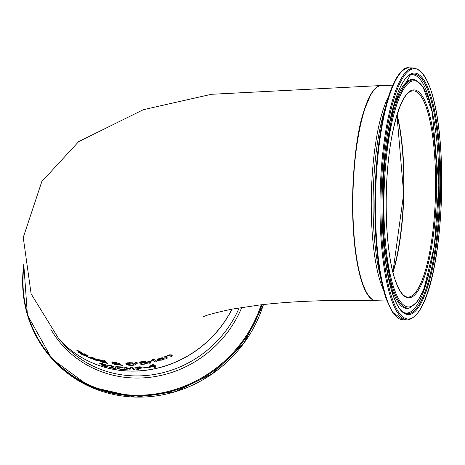 <?xml version="1.0" encoding="UTF-8"?>
<svg xmlns="http://www.w3.org/2000/svg" width="465" height="465" viewBox="0 0 465 465"><rect width="100%" height="100%" fill="white"/><g stroke="black" fill="none" stroke-linecap="round" stroke-linejoin="round"><path stroke-width="0.7" d="M143.819 368.106L143.522 367.78L147.533 367.205L147.829 367.53L143.819 368.106L143.854 367.739M94.97 359.015L92.587 357.742L90.948 357.579L94.97 359.015L95.011 358.567M91.233 357.074L90.948 357.579M91.181 357.87L97.086 360.59L94.633 359.91L89.867 357.335L92.407 357.457L94.819 358.469L96.458 359.712L91.198 357.672M89.908 356.841L89.867 357.335L89.693 356.992M78.422 352.453L78.021 351.941L81.515 354.063L83.345 354.673L76.876 350.407L79.544 351.331L83.066 353.528L78.225 351.133L84.688 355.272L84.287 355.481L81.892 354.458L78.446 352.22M83.438 354.318L83.398 354.778L83.38 354.284M77.957 351.337L78.021 350.581M84.688 355.272L84.287 355.481L84.339 354.94M78.213 350.662L78.225 351.133M102.358 361.166L99.958 360.061L98.307 360.061L102.358 361.166L102.399 360.689M98.597 359.492L98.307 360.061M98.539 360.346L104.48 362.63L102.009 362.159L97.214 359.927L99.777 359.776L102.207 360.602L103.852 361.753L98.557 360.137M97.261 359.393L97.214 359.927L97.04 359.573M85.159 354.789L84.049 354.074L84.909 354.47L84.386 353.801L88.53 356.021L86.432 355.353L87.298 356.44L90.332 358.259L86.165 356.056L85.159 354.789L85.217 354.173M84.909 354.47L84.944 354.051M106.072 363.095L103.532 360.079L104.828 360.363L107.374 363.374L106.072 363.095L106.171 361.962M121.045 365.234L119.267 364.729L116.517 364.874L112.565 363.624L112.728 363.194L113.762 363.066L111.833 362.247L112.152 361.892L114.006 361.956L117.134 362.816L117.064 363.159L115.739 363.31L118.784 364.229L118.209 363.438L119.575 363.543L119.732 364.496L122.83 365.339L121.045 365.234L121.074 364.868M119.732 363.723L119.732 364.496L119.79 363.799M119.267 364.729L119.371 363.531M118.784 364.229L118.848 363.491M115.739 363.31L115.768 363.014M112.6 363.252L112.565 363.624L112.728 363.194M113.762 363.066L113.791 362.758M117.134 362.816L117.064 363.159L117.099 362.781M111.85 361.991L112.152 361.892M114.547 363.287L113.919 363.735L116.628 364.612L118.517 364.514L114.57 362.996M114.041 362.84L113.919 363.735M118.517 364.514L118.546 364.159M115.814 362.991L114.163 362.189L113.169 362.415L114.971 363.101L115.814 362.991L115.843 362.281M113.158 361.875L113.169 362.415M131.729 365.159L134.129 364.38L132.316 363.171L127.666 363.305L127.55 364.124L131.729 365.159M127.706 362.793L127.55 364.124M126.178 363.194L126.096 364.112L126.41 363.078L129.444 362.677L133.164 362.892L135.379 363.822L135.059 364.932L132.002 365.467L128.288 365.165L126.096 364.112L125.864 363.607M135.379 363.822L135.611 364.339M147.103 363.549L141.209 364.682L138.75 362.09L144.435 361.41L145.993 361.683L145.045 362.491L147.649 362.77L147.103 363.549L147.19 362.537M141.209 364.682L141.36 362.933M145.034 362.479L145.127 361.415M141.424 363.246L142.337 364.205L145.783 363.554L146.19 363.049L144.946 362.799L141.424 363.246L141.453 362.921M144.946 362.799L145.068 361.41M146.33 362.438L146.26 363.206L146.243 362.433M140.436 362.212L141.151 362.962L144.295 362.404L144.569 361.985L140.436 362.212L140.459 361.88M143.766 361.805L143.801 361.445M144.295 362.404L144.621 361.404M136.512 363.293L135.251 362.299L136.826 362.159L137.471 363.2L136.512 363.293L136.611 362.183M155.031 362.072L153.177 360.224L154.531 359.875L156.385 361.712L155.031 362.072L155.171 360.503M149.707 363.293L147.858 361.404L149.48 361.41L152.113 360.491L152.439 360.817L149.742 361.671L151.055 363.008L149.707 363.293L149.84 361.77M149.742 361.671L149.782 361.259M158.298 360.032L161.634 359.858L164.186 358.701L164.529 359.026L161.925 360.119L156.903 360.404L156.734 360.026L159.635 358.341L162.186 357.777L163.895 358.224L158.327 359.724M158.059 359.8L158.35 359.247L158.059 359.8L162.326 358.457L161.489 358.253L158.35 359.247L158.391 358.788M161.489 358.253L161.524 357.864M162.326 358.457L162.384 357.759M152.782 359.939L152.456 359.625L153.991 359.236L154.316 359.55L152.782 359.939L152.816 359.538M171.196 356.579L169.446 355.33L168.034 355.725L166.15 356.754L167.545 358.062L166.174 358.585L164.314 356.829L165.889 356.516L168.097 355.312L171.358 354.871L172.567 355.981L171.196 356.579L171.341 354.859M166.15 356.754L166.191 356.306M166.174 358.585L166.319 356.911M105.939 365.008L101.097 363.828L107.682 366.548L107.27 366.914L104.823 366.484L100.876 364.839L104.439 366.135L106.316 366.263L99.713 363.444L102.451 363.624L105.95 364.926M101.085 363.293L101.097 363.828M107.682 366.548L107.27 366.914L107.328 366.263M100.818 364.153L100.893 363.258M106.415 365.827L106.369 366.374L106.351 365.804M109.478 367.583L109.13 367.187L111.025 367.036L112.193 366.42L107.345 364.955L109.833 365.327L113.576 366.635L113.53 367.1L113.57 366.629L113.53 367.1L110.484 367.536L115.832 368.762L109.478 367.583L109.513 367.17M110.484 367.536L110.525 367.094M112.571 367.338L112.681 366.095M112.332 365.961L112.274 366.612L112.234 365.926M108.636 365.426L108.659 365.124M107.694 365.356L107.723 364.996M107.77 365.368L107.799 365.008M117.128 367.739L117.314 367.025L117.128 367.739L118.825 368.693L121.33 369.21L124.231 369.111L124.62 369.547L121.597 369.524L117.941 368.786L115.698 367.548L116.058 366.67L120.976 366.914L122.894 367.617L117.314 367.025L117.354 366.571M123.376 369.605L123.405 369.227M115.768 366.763L115.698 367.548L115.465 367.077M133.647 369.931L131.537 367.588L130.241 369.198L125.259 367.513L127.369 369.867L126.073 369.809L123.626 367.071L125.521 367.158L129.491 368.739L130.653 367.222L132.589 367.181L135.042 369.89L133.647 369.931L133.775 368.489M131.537 367.588L131.572 367.211M130.241 369.198L130.38 367.583M129.392 369.187L129.433 368.716M125.259 367.513L125.294 367.152M126.073 369.809L126.184 368.547M138.332 368.332L140.43 367.978L140.668 367.524L136.402 367.327L137.378 368.396L138.332 368.332M140.43 367.978L140.721 366.891M136.402 367.327L136.431 366.995M137.169 369.797L134.722 367.094L140.279 366.85L142.121 367.356L141.744 368.053L137.657 368.704L138.57 369.716L137.169 369.797L137.297 368.315M137.657 368.704L137.681 368.379M153.27 366.263L152.311 365.24L149.689 366.978L153.27 366.263L153.415 364.641M149.689 366.978L149.747 366.286M154.909 366.246L155.752 367.164L154.38 367.472L153.537 366.554L148.835 367.466L148.486 367.088L151.985 364.816L153.299 364.525L154.647 365.961L155.92 365.659L156.182 365.943L154.909 366.246L154.944 365.891M154.38 367.472L154.519 365.827M153.537 366.554L153.677 364.926M148.835 367.466L148.887 366.839M152.311 365.24L152.357 364.734M381.608 85.525A107.642 25.988 91.5 0 0 381.48 85.519A107.642 25.988 91.5 0 0 354.231 165.836A107.642 25.988 91.5 0 0 375.958 300.727A107.642 25.988 91.5 0 0 376.086 300.727M231.942 309.149A107.642 101.207 138.1 0 1 58.793 338.822L31.114 293.857L23.25 237.446L41.815 181.553L78.678 141.622L143.307 109.711L211.406 94.296L381.48 85.519M392.948 272.06A103.439 24.971 91.5 0 0 396.976 115.018M375.069 88.867A107.369 25.918 91.5 0 0 353.574 175.421A107.369 25.918 91.5 0 0 362.508 283.394A107.369 25.918 91.5 0 0 369.722 297.048M396.924 115.198A103.172 24.907 -88.5 0 1 392.902 271.88M103.41 362.468L103.439 362.171M86.165 356.056L86.252 355.068M133.92 363.921L133.99 363.084M132.316 363.171L132.351 362.776M129.735 362.985L129.764 362.671M128.288 365.165L128.334 364.659M132.002 365.467L132.031 365.141M135.059 364.932L135.17 363.636M144.249 364.264L144.278 363.915M143.022 363.026L143.051 362.694M141.779 362.032L141.808 361.694M151.625 360.985L151.66 360.59M156.903 360.404L156.972 359.608M161.925 360.119L161.954 359.747M163.401 359.561L163.436 359.108M159.815 358.614L159.844 358.277M170.132 355.597L170.207 354.69M169.446 355.33L169.493 354.836M168.034 355.725L168.068 355.324M111.373 365.978L111.402 365.676M121.597 369.524L121.621 369.233M121.406 367.292L121.435 366.984M117.941 368.786L117.976 368.344M139.535 367.187L139.564 366.827M137.559 367.245L137.588 366.914M138.843 368.623L138.872 368.286M141.744 368.053L141.819 367.147M393.018 272.345A103.172 24.907 91.5 0 0 397.064 114.739M413.216 90.803A103.172 24.907 -88.5 0 1 435.467 194.579A103.172 24.907 -88.5 0 1 407.921 297.077C403.637 297.054 399.54 291.724 395.628 281.093C385.497 255.454 382.364 185.721 392.071 135.303C398.127 106.055 405.178 91.216 413.216 90.803M362.729 283.627A107.642 25.988 -88.5 0 1 354.807 162.471A107.642 25.988 -88.5 0 1 381.742 85.525C377.94 85.496 374.284 88.513 370.774 94.581L364.368 109.804C351.087 145.609 347.611 241.55 362.514 283.487C366.461 294.682 371.029 300.431 376.214 300.733A107.642 25.988 -88.5 0 1 362.729 283.627M388.595 96.365A107.642 25.988 91.5 0 0 371.605 186.663A107.642 25.988 91.5 0 0 381.126 284.098A107.642 25.988 91.5 0 0 383.619 290.259M395.651 281.383A103.98 25.104 91.5 0 0 436.31 198.95A103.98 25.104 91.5 0 0 402.086 101.544A103.98 25.104 91.5 0 0 395.651 281.383M394.268 289.079A113.14 27.313 -88.5 0 1 401.272 93.407A113.14 27.313 -88.5 0 1 438.507 199.392A113.14 27.313 -88.5 0 1 394.268 289.079M392.448 299.21A125.184 30.219 -88.5 0 1 400.196 82.7A125.184 30.219 -88.5 0 1 441.401 199.973A125.184 30.219 -88.5 0 1 392.448 299.21M391.547 299.867A125.992 30.417 91.5 0 0 407.334 319.891C448.562 314.596 455.148 76.318 413.798 67.989A125.992 30.417 91.5 0 0 382.271 158.054A125.992 30.417 91.5 0 0 391.547 299.867M407.334 319.891L402.818 319.775A125.992 30.417 -88.5 0 1 387.031 299.751A125.992 30.417 -88.5 0 1 377.754 157.937A125.992 30.417 -88.5 0 1 409.281 67.873C402.539 66.088 395.099 77.37 386.973 101.719A125.463 30.289 91.5 0 0 382.271 284.824A125.463 30.289 91.5 0 0 386.374 299.286M393.111 295.525A120.801 29.161 91.5 0 0 440.349 199.758A120.801 29.161 91.5 0 0 400.592 86.595A120.801 29.161 91.5 0 0 393.111 295.525M403.574 69.924A125.463 30.289 91.5 0 0 386.973 101.719L383.613 113.483A109.234 26.371 -88.5 0 0 379.521 272.909L382.271 284.824L386.392 299.338L392.309 312.044L402.818 319.775M393.431 289.916A114.152 27.557 91.5 0 0 410.24 307.65L417.524 301.454L423.952 289.038L434.386 246.02L438.832 185.128L432.264 112.175L423.016 86.903L416.076 80.364A114.152 27.557 91.5 0 0 385.526 156.507A114.152 27.557 91.5 0 0 393.431 289.916M384.009 248.159A114.518 27.644 91.5 0 0 392.384 290.201A114.518 27.644 91.5 0 0 409.252 307.993L410.24 307.65M416.076 80.364L415.106 79.968A114.518 27.644 91.5 0 0 386.828 138.436M410.304 74.941A119.836 28.929 -88.5 0 1 439.681 194.69A119.836 28.929 -88.5 0 1 404.201 312.765C400.272 310.684 396.564 304.813 393.082 295.141L383.253 239.283L383.619 166.778L394.058 104.241L410.304 74.941M403.574 312.393A119.168 28.766 91.5 0 0 429.119 272.705M433.13 116.209A119.168 28.766 91.5 0 0 409.659 75.284M239.208 307.859A107.642 101.207 138.1 0 1 63.17 343.699L58.823 338.857A107.642 101.207 -41.9 0 0 58.857 338.892A107.642 101.207 -41.9 0 0 232.047 309.132M263.434 304.558A125.992 118.459 138.1 0 1 170.556 393.047A125.992 118.459 138.1 0 1 52.603 359.404L51.545 358.224A125.992 118.459 -41.9 0 0 168.812 392.042A125.992 118.459 -41.9 0 0 261.952 304.72M23.802 264.626A125.992 118.459 -41.9 0 0 51.545 358.224L27.412 314.921L23.791 264.521M261.15 304.813A125.463 117.959 138.1 0 1 118.081 393.652A125.463 117.959 138.1 0 1 23.965 265.823M50.639 328.953A109.234 102.701 -41.9 0 0 149.341 377.371A109.234 102.701 -41.9 0 0 241.794 307.441M90.908 357.451L90.948 356.992M98.266 359.933L98.307 359.433M113.844 363.56L113.908 362.799M115.878 362.886L115.93 362.299M134.129 364.38L134.234 363.165M127.34 363.671L127.41 362.834M144.644 362.148L144.714 361.404M158.024 359.643L158.083 358.916M117.006 366.571L116.942 367.338M140.75 367.693L140.819 366.902M375.958 300.727C331.127 299.675 292.194 301.117 259.162 305.046L231.994 309.138C214.847 312.84 205.239 315.427 203.164 316.898M392.937 272.025L403.672 193.766L396.965 115.053M392.518 85.804L381.742 85.525M386.99 301.012L376.214 300.733M413.798 67.989L409.281 67.873M99.824 361.119L97.127 360.108M263.475 304.552L243.898 343.211L212.592 373.691L175.596 391.664L135.454 397.11L89.774 386.636L52.603 359.404"/></g></svg>
